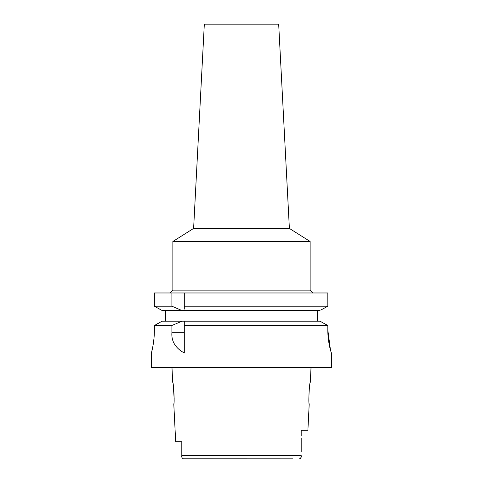 <?xml version="1.0" encoding="UTF-8"?>
<svg xmlns="http://www.w3.org/2000/svg" width="483" height="483" viewBox="0 0 483 483"><rect width="100%" height="100%" fill="white"/><g stroke="black" fill="none" stroke-linecap="round" stroke-linejoin="round"><path stroke-width="0.72" d="M181.813 441.691L175.679 441.691L181.813 441.691L181.813 455.837M183.16 458.808L292.952 458.85M183.534 458.85C182.025 458.198 181.451 457.111 181.813 455.59L181.813 453.754M175.679 441.691L173.783 403.8C174.743 404.422 173.596 381.733 172.715 382.349L171.96 367.334M173.27 385.368L174.152 398.511M300.39 458.554L301.114 457.129M301.187 438.057L301.187 451.714M301.187 435.6L301.187 430.25L307.894 430.25L309.217 403.8C308.245 404.464 309.416 381.642 310.285 382.349L311.04 367.334M181.813 455.59L301.187 455.59C301.549 457.111 300.975 458.198 299.466 458.85M152.749 347.042L151.414 353.037L151.414 367.334L331.586 367.334L331.543 353.037C331.247 353.399 327.715 342.073 327.83 330.155L327.83 325.518L325.343 324.141M154.367 330.155C154.469 342.169 151.288 353.502 151.414 353.037C151.288 353.502 154.469 342.157 154.367 330.155L154.367 325.518L171.9 325.518L171.9 332.696C171.284 341.264 175.42 348.044 184.301 353.037L184.301 325.518L327.83 325.518L327.83 330.155L330.487 350.133M153.208 344.409L153.968 338.492M322.439 322.541L320.036 321.219L184.301 321.219L184.301 325.518L184.301 323.302M171.9 325.518L181.85 321.219L184.301 321.219L184.301 322.626M181.85 321.219L162.089 321.219L154.367 325.518M159.674 322.559L156.854 324.129M165.711 321.219L165.711 310.497L162.089 310.497L154.367 306.198L154.367 292.976L171.9 292.976L171.9 306.198L181.85 310.497L165.711 310.497M184.301 309.114L184.301 306.198L327.83 306.198L327.83 292.976L171.9 292.976M184.301 306.198L184.301 292.976M184.301 307.683L184.301 308.438M327.83 292.976L327.83 306.198L326.81 306.759M321.08 309.917L327.83 306.198M317.289 310.497L317.289 321.219M320.036 321.219L327.83 325.518M320.036 310.497L162.089 310.497L154.367 306.198L171.9 306.198M289.383 228.429L193.617 228.429L204.321 24.15L278.679 24.15L289.383 228.429L310.134 241.5L172.866 241.5L172.866 290.12L310.134 290.12L312.996 292.976M171.9 332.696L184.301 332.696M172.866 290.12L170.004 292.976M310.134 241.5L310.134 290.12M193.617 228.429L172.866 241.5"/></g></svg>
